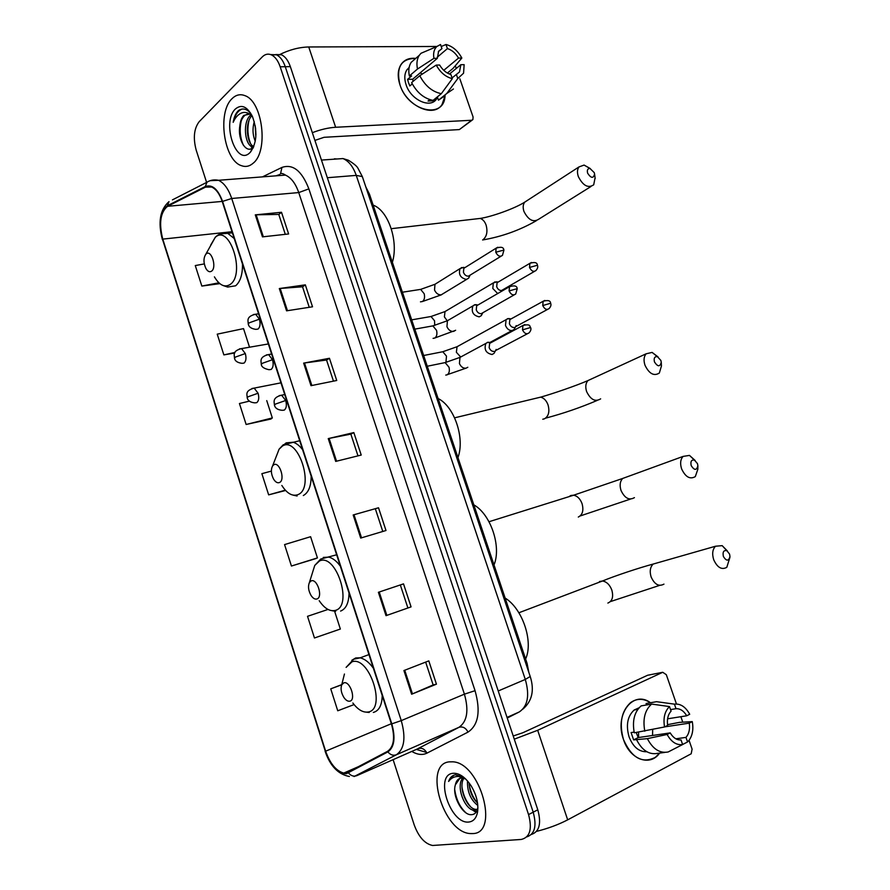 <?xml version="1.0" encoding="UTF-8"?>
<svg xmlns="http://www.w3.org/2000/svg" width="890" height="890" viewBox="0 0 890 890"><rect width="100%" height="100%" fill="white"/><g stroke="black" fill="none" stroke-linecap="round" stroke-linejoin="round"><path stroke-width="1.33" d="M365.757 186.8L369.439 194.098L527.091 663.406L528.827 672.351M531.397 834.453C539.373 831.727 541.509 823.506 537.794 809.8L290.34 66.639C288.204 60.52 285.256 56.56 281.474 54.757L275.767 54.535M526.802 836.889C534.779 834.186 536.915 825.953 533.199 812.181L285.278 66.717C283.142 60.576 280.194 56.604 276.423 54.791L270.694 54.579L276.423 54.791C280.194 56.604 283.142 60.576 285.278 66.717L533.199 812.181C536.915 825.953 534.779 834.186 526.802 836.889M472.69 833.574C499.846 833.641 480.233 762.852 452.877 761.818L449.205 761.862C422.95 764.11 443.253 832.884 470.499 833.574L472.69 833.574C499.846 833.641 480.233 762.852 452.877 761.818L449.205 761.862C422.95 764.11 443.253 832.884 470.499 833.574L472.69 833.574M253.216 163.159C268.658 151.222 262.728 101.482 244.95 95.664C240.256 93.806 235.972 94.796 232.09 98.623C217.06 112.285 223.835 160.278 241.346 165.64C245.584 167.22 249.545 166.397 253.216 163.159C268.658 151.222 262.728 101.482 244.95 95.664C240.256 93.806 235.972 94.796 232.09 98.623C217.06 112.285 223.835 160.278 241.346 165.64C245.584 167.22 249.545 166.397 253.216 163.159M346.154 773.11L343.696 773.076C336.097 770.907 330.079 763.62 325.64 751.193L162.759 239.11C158.787 223.212 160.389 212.265 167.554 206.302L205.468 187.134L211.675 187.022C216.137 189.114 219.674 193.987 222.278 201.652L391.422 723.937C395.216 737.599 393.936 746.71 387.617 751.294L346.154 773.11M346.344 773.722L387.873 751.905C394.37 747.222 395.672 737.877 391.789 723.859L222.567 201.396C217.95 189.069 212.198 184.108 205.323 186.522L167.42 205.712C160.078 211.831 158.442 223.045 162.514 239.343L325.328 751.249C330.78 765.945 337.788 773.432 346.344 773.722M249.512 401.101L239.432 403.526L246.141 424.486L270.883 419.034M291.43 566.029L317.43 557.897L310.599 536.703L284.566 544.591L291.43 566.029L315.839 558.597M393.124 759.66L414.228 824.986C418.712 837.034 424.841 843.865 432.596 845.478L521.24 839.448C529.951 837.401 532.387 829.113 528.56 814.584L280.183 66.783C278.058 60.631 275.099 56.649 271.328 54.835C268.057 53.467 265.031 54.157 262.261 56.916L199.138 121.741C193.976 128.616 192.996 138.106 196.223 150.243L206.614 182.417M279.315 288.549L305.337 284.856L312.535 306.794L286.58 310.832L279.315 288.549L280.183 288.449L287.448 310.699M255.285 214.857L281.507 212.276L288.627 233.959L262.461 236.874L255.285 214.857L256.164 214.802L263.329 236.773M353.174 514.976L378.528 507.778L385.993 530.507L360.706 538.072L353.174 514.976L354.009 514.743L361.54 537.827M378.395 592.295L403.515 583.873L411.069 606.88L386.015 615.669L378.395 592.295L379.218 592.017L386.839 615.379L386.015 615.669M403.915 670.559L428.802 660.881L436.445 684.165L411.636 694.222L403.915 670.559M303.646 363.12L329.445 358.281L336.732 380.486L310.999 385.67L303.646 363.12L304.502 362.986L311.845 385.503M328.254 438.592L353.842 432.584L361.218 455.057L335.697 461.409L328.254 438.592L329.111 438.414L336.542 461.198M249.5 347.133L243.537 328.621L217.227 334.162L223.868 354.899L234.726 352.996M204.288 263.918L195.277 265.565L201.841 286.068L219.808 283.643M327.998 609.45L307.528 616.314L314.459 637.985L340.358 629.041L334.596 611.185M341.771 684.633L330.735 688.849L337.755 710.776L354.075 704.58M271.361 471.099L261.871 473.669L268.658 494.862L285.59 490.479M353.842 432.584L350.86 434.142M357.98 455.858L350.849 434.109L329.111 438.414M329.445 358.281L326.552 360.072M333.472 381.143L326.541 360.016L304.502 362.986M436.445 684.165L433.13 684.922M425.654 662.104L433.141 684.944L411.636 694.222M403.515 583.873L379.218 592.017M411.069 606.88L386.839 615.379M378.528 507.778L354.009 514.743M281.507 212.276L278.793 214.49M285.301 234.326L278.77 214.423L256.164 214.802M305.337 284.856L302.533 286.858M309.242 307.306L302.522 286.791L280.183 288.449M268.658 494.862L285.312 490.19M317.43 557.897L315.605 558.697M330.735 688.849L341.727 684.788C340.425 688.66 341.17 692.91 343.963 697.571C345.899 700.297 347.834 701.509 349.77 701.198C356.378 700.152 350.126 680.728 343.874 682.819L341.716 684.822L344.441 674.019M246.141 424.486L272.329 417.944L270.671 419.19M266.744 400.611L272.329 417.944M223.868 354.899L234.993 352.451M201.841 286.068L218.873 282.82M375.447 509.08L382.789 531.475M400.333 584.952L407.865 607.892M465.559 778.884L461.12 778.06C458.094 778.572 456.181 780.83 455.368 784.813L459.807 778.394M477.496 809.355L473.836 810.256C464.803 809.511 455.591 786.471 462.711 778.049M477.507 809.31L475.627 809.366C467.028 808.665 457.938 787.372 463.812 778.249M477.808 805.472C470.599 799.821 467.161 791.633 467.495 780.931M477.552 803.036C472.379 798.007 469.564 791.299 469.108 782.9M463.768 777.281L455.513 774.801C452.22 775.323 449.917 777.537 448.616 781.442C451.063 778.06 454.312 776.403 458.372 776.458L465.17 778.505M468.908 822.015C473.48 821.448 476.373 818.121 477.552 812.025C478.653 803.603 476.517 794.87 471.122 785.826C465.248 777.059 459.195 772.887 452.954 773.31C434.086 774.767 450.34 824.696 468.908 822.015M455.368 784.813C451.786 796.138 462.789 815.285 471.199 814.695C474.748 814.595 476.973 812.259 477.897 807.686L477.552 812.025M448.616 781.442L453.7 775.279M465.77 812.67C459.896 807.097 456.214 799.487 454.745 789.819M476.462 811.68L474.092 810.134M470.343 806.451C466.093 801.378 463.323 795.07 462.032 787.528M477.196 802.702C473.146 797.807 470.476 791.755 469.164 784.546M475.994 812.348L472.323 809.844M659.612 753.096C650.212 766.913 629.82 759.593 623.501 739.557C614.144 714.525 633.213 689.605 650.501 702.733C643.437 698.238 636.784 698.216 630.532 702.666C621.376 711.188 619.028 723.492 623.501 739.557C631.689 757.98 642.302 763.898 655.352 757.346L659.612 753.096M536.548 831.382C548.084 828.468 558.453 824.63 567.675 819.846L691.196 753.774L692.097 749.124L689.049 740.313M514.275 739.167L537.671 730.29L662.739 672.284L647.62 675.254L522.842 732.759L513.219 735.986M662.739 672.284L666.31 674.687L676.467 704.001M680.861 716.706L682.764 722.179M638.564 732.159L638.586 737.521M664.73 726.874L689.283 723.147C690.106 729.133 689.005 733.883 685.956 737.387L675.866 738.811M634.125 732.114L631.11 732.57L633.613 739.89L647.353 738.633C652.882 749.091 659.813 753.53 668.134 751.983L682.63 744.541L681.039 739.946C676.834 740.213 673.218 737.855 670.203 732.893L638.219 737.576L636.172 732.515M652.693 729.522L652.537 735.485M646.863 751.75C639.02 751.983 633.09 746.999 629.041 736.798C625.781 725.116 627.495 716.194 634.181 709.998L639.076 707.795M638.219 708.818L637.663 709.575M664.797 752.417L657.488 753.374C649.166 754.92 642.28 750.515 636.795 740.157M634.27 732.804C632.111 720.844 634.381 711.889 641.111 705.904L651.625 704.068L669.502 706.582L671.082 711.143C667.978 714.581 666.821 719.343 667.622 725.417L664.541 726.974L634.27 732.804M670.548 709.597L676.022 708.696L674.442 704.146L656.575 701.687L646.096 703.5L646.596 704.958M646.096 703.5L647.597 703.234M644.805 731.213C642.602 719.165 644.861 710.12 651.591 704.101L651.625 704.068M656.575 701.687L665.987 702.978M647.353 738.633L667.122 734.473L670.203 732.893M682.63 744.541C676.5 745.364 671.338 742.004 667.122 734.473M664.541 726.974C663.072 718.063 664.73 711.266 669.502 706.582M674.442 704.146C680.527 703.5 685.611 706.871 689.706 714.269L686.724 715.783L667.578 718.808M676.022 708.696C680.205 708.518 683.776 710.876 686.724 715.783M689.283 723.147L692.264 721.623L679.459 722.369L667.522 724.671M692.264 721.623C693.655 729.31 692.509 735.63 688.849 740.569L687.547 741.96L685.956 737.387M682.619 744.496L687.547 741.96M633.613 739.89L638.219 737.576M729.555 554.058L726.863 550.688C723.648 550.042 722.491 551.978 723.381 556.495C726.418 561.279 728.61 561.29 729.978 556.528L729.555 554.058M729.911 557.429L726.796 567.331C721.701 570.134 717.34 567.597 713.702 559.71C711.911 553.825 712.523 549.33 715.527 546.226L722.179 545.648L727.453 551.043M525.612 658.989C533.655 641.612 522.486 608.582 505.142 598.069M697.482 463.646L694.434 460.074C691.408 459.629 690.328 461.487 691.207 465.648C694.356 470.521 696.581 470.565 697.894 465.815L697.482 463.646M697.882 466.271L697.838 469.253L695.312 476.595C690.062 479.666 685.5 477.096 681.618 468.897C679.938 463.512 680.438 459.34 683.108 456.403L689.483 455.402L695.09 460.419M311.133 580.903L309.409 582.505C307.818 586.299 308.363 590.615 311.055 595.466C313.002 598.347 314.96 599.515 316.94 598.981C323.27 597.235 317.118 578.122 311.133 580.903M494.006 564.916C501.66 546.66 490.657 514.131 473.836 504.875M660.87 360.439L657.399 356.645C654.595 356.412 653.627 358.18 654.473 361.941C657.743 366.903 660.002 367.025 661.259 362.297L660.87 360.439M661.259 362.297L661.437 366.057L659.323 373.066C653.939 376.403 649.166 373.789 644.983 365.223C643.448 360.361 643.826 356.556 646.14 353.797L652.114 352.418L658.022 356.901M273.831 464.747L272.607 465.893C270.694 469.664 271.027 474.103 273.631 479.209C275.566 482.213 277.524 483.315 279.538 482.502C285.545 479.966 279.505 461.209 273.831 464.747M457.938 457.56C465.147 438.347 454.345 406.374 438.114 398.531M594.253 172.627L589.992 168.477C587.634 168.522 586.844 170.101 587.645 173.239C591.082 178.356 593.396 178.634 594.587 174.062L594.253 172.627M595.076 177.833L593.708 184.809C588.168 188.502 583.039 185.765 578.333 176.587C577.02 172.549 577.232 169.334 578.967 166.931L584.085 165.073L590.259 168.533M206.124 253.95L205.812 254.251C203.365 258.044 203.387 262.772 205.868 268.424C207.737 271.561 209.662 272.451 211.642 271.116C217.082 267.189 211.242 249.055 206.124 253.95M392.368 262.35C398.787 241.435 388.318 210.452 373.144 205.134M509.981 318.687L508.057 318.553L506.099 319.677L505.476 325.417C507.022 329.022 509.247 330.735 512.184 330.557L514.097 329.456L516.222 325.595M507.378 318.753L510.771 318.909L509.859 319.577L509.403 323.738C510.515 326.341 512.139 327.587 514.253 327.464M496.92 281.796L493.349 282.909L492.793 288.46L497.699 293.555M494.573 281.985L497.966 282.041L497.087 282.709L496.687 286.725C497.799 289.317 499.412 290.574 501.548 290.507L534.512 271.372M490.179 342.45L487.887 342.25L485.862 343.429C483.882 349.514 485.951 353.208 492.07 354.509L494.05 353.352L496.197 349.414M487.242 342.439L490.635 342.672L489.645 343.384L489.155 347.656C490.29 350.315 491.947 351.561 494.128 351.405M476.907 304.769L475.049 304.669L472.913 305.904C471.066 311.867 473.168 315.516 479.209 316.851L481.301 315.639L482.781 312.779L481.245 313.669C479.043 313.781 477.385 312.512 476.25 309.865L476.684 305.737L477.641 305.025L474.236 304.903M463.701 267.345L460.063 268.591C458.328 274.432 460.453 278.047 466.438 279.427L468.63 278.17L470.065 275.221M461.32 267.59L464.725 267.601L463.812 268.324L463.434 272.296C464.558 274.932 466.215 276.223 468.429 276.167L501.014 256.253M445.022 95.809C444.344 119.649 408.143 111.562 399.966 84.85C395.85 67.306 401.101 58.484 415.719 58.406C409.267 57.694 404.372 59.719 401.045 64.481C397.697 69.887 397.341 76.674 399.966 84.85C406.474 105.999 433.719 118.303 442.063 104.486L445.022 95.809M312.334 132.688C320.611 129.517 328.388 127.715 335.641 127.27L471.6 120.272L472.89 119.594L473.068 116.946L459.852 78.809M279.293 54.768C289.172 49.818 298.984 47.226 308.741 46.97L436.868 46.469M455.313 65.727L456.27 68.463M472.145 120.161L459.362 129.584L324.071 137.305L314.904 140.409M449.45 74.059L460.831 64.703L459.496 71.945L452.076 77.931M441.329 93.684L452.331 78.665L450.907 74.538C446.346 73.158 442.586 69.987 439.649 65.037L436.234 65.092L419.78 75.706L411.625 82.603C416.898 92.638 424.041 98.556 433.063 100.381L441.329 93.684C432.273 91.826 425.086 85.829 419.78 75.706M436.601 98.879C430.538 108.958 410.78 99.98 406.074 84.684C404.16 78.743 404.416 73.803 406.864 69.876L409.133 67.44M412.27 83.894L409.845 85.941L408.477 82.648L407.587 79.355L411.603 75.928L409.356 75.973C408.254 70.51 408.855 65.982 411.147 62.378L415.741 58.395M413.082 81.368L412.66 79.232L437.335 58.317L433.908 58.351L417.488 69.031L409.356 75.973M417.488 69.031C416.375 63.524 416.965 58.974 419.246 55.358L420.992 53.289L425.453 51.386M447.392 73.058L453.043 68.397L461.843 58.039L458.528 58.073L443.765 70.332M452.331 78.665C445.679 76.996 440.305 72.479 436.234 65.092M433.908 58.351C433.063 53.222 434.02 49.295 436.756 46.569L440.517 44.511L441.941 48.616L438.336 51.698M437.224 57.238L447.425 48.594L446.001 44.5L441.218 46.525M446.001 44.5C452.609 46.28 457.883 50.797 461.843 58.039M437.335 58.317L438.614 51.231L441.941 48.616M447.425 48.594C451.953 50.029 455.658 53.189 458.528 58.073M429.792 99.613L428.057 101.026L433.474 100.815L437.557 97.511L438.47 100.17L446.758 93.506L457.794 78.531L456.37 74.426M445.134 95.653L438.47 100.17M453.422 88.989L446.758 93.506M460.831 64.703L464.146 64.659L463.568 73.191L457.794 78.531M420.102 72.913L422.461 73.981M433.474 100.815L433.263 100.214M412.66 79.232L407.587 79.355M253.572 147.05L251.87 146.65C244.594 144.091 242.525 121.296 250.746 115.077L251.203 114.721M250.735 113.308C246.719 108.814 242.692 107.857 238.665 110.416L238.086 110.95C235.628 113.475 233.992 117.258 233.191 122.308C235.116 117.858 237.719 114.821 241.023 113.208C243.849 111.929 246.819 112.229 249.923 114.098L243.838 115.377C241.568 117.714 240.233 121.307 239.811 126.146C240.645 121.218 242.347 117.614 244.917 115.322L248.299 113.653M249.923 114.098L251.714 115.033M255.263 141.243C252.66 135.102 252.326 128.549 254.262 121.585M255.808 137.227L255.208 125.668M251.87 146.65L253.784 146.527C246.864 144.024 244.416 122.72 252.015 115.633M249.812 152.757L250.513 152.045C256.943 142.667 257.588 130.83 252.437 116.534C247.209 106.511 241.557 103.974 235.461 108.936C221.287 121.752 235.95 166.775 249.812 152.757M239.811 126.146C237.441 140.042 246.474 153.903 252.615 147.718L250.513 152.045M233.191 122.308C234.893 115.166 237.841 110.749 242.036 109.058M243.515 145.459C240.055 137.861 239.31 129.595 241.279 120.684M253.127 148.052L252.137 146.628M250.413 143.234C247.665 135.992 247.175 128.449 248.944 120.595M255.931 134.768L255.552 127.837M252.148 148.096L250.724 145.938M525.979 663.862L527.091 663.406M368.249 194.209L369.439 194.098M537.794 809.8L528.56 814.584M290.34 66.639L280.183 66.783M507.244 718.03L519.215 711.978L507.033 717.407M519.215 711.978C527.77 706.282 529.806 695.435 525.3 679.437L498.233 690.974M530.218 676.489L525.3 679.437L356.256 175.386L327.331 177.722M362.553 177.244L362.341 176.598L356.256 175.386C353.13 166.575 348.702 160.968 342.973 158.565L321.446 160.078M334.429 158.809L337.065 158.976M325.64 751.193L391.355 723.715M222.567 201.396L231.723 198.481L401.257 720.622C405.996 737.71 404.372 749.091 396.384 754.765L354.075 776.547M416.998 749.135L458.928 727.33C467.172 721.634 468.997 710.576 464.413 694.167L298.751 192.574C295.558 183.407 291.108 177.588 285.423 175.096C283.109 173.539 281.474 173.105 280.517 173.795L281.952 167.42C292.877 163.671 301.844 170.813 308.863 188.869L475.049 690.685C480.778 711.221 478.453 725.027 468.051 732.092L426.955 753.14C422.439 755.321 417.388 754.753 411.781 751.427M348.557 772.976C350.983 775.869 353.719 776.77 356.79 775.668L418.122 748.635C421.804 747.522 424.741 749.024 426.955 753.14M426.588 752.406L416.32 749.424M475.049 690.685L464.413 694.167L401.257 720.622L391.789 723.859M210.151 180.681L218.484 180.292C224.058 182.895 228.463 188.958 231.723 198.481L298.751 192.574L308.863 188.869M205.323 186.522L206.936 182.25L172.426 199.872M468.051 732.092C465.726 727.809 462.689 726.218 458.928 727.33L396.384 754.765C393.247 755.888 390.41 754.931 387.873 751.905M167.42 205.712L169.011 201.618C159.989 209.562 157.797 222.278 162.425 239.744M162.514 239.343L325.328 751.249M343.718 773.087L361.362 765.378M262.461 176.876L281.952 167.42M277.313 175.297L276.245 175.808M279.649 174.518L276.312 175.808M205.468 187.134L210.808 186.7M167.554 206.302L222.211 201.418M162.759 239.11L232.023 231.723M404.739 670.237L412.459 693.877M537.671 730.29L567.675 819.846M657.643 562.78L653.182 564.06C650.145 567.064 649.466 571.369 651.124 576.976C654.584 584.485 658.856 586.866 663.951 584.129M599.482 581.526L602.474 581.003C606.613 581.704 609.728 584.708 611.808 590.003C613.633 596.812 612.32 601.162 607.87 603.064M352.863 703.011C357.98 709.786 363.098 712.779 368.204 712C386.805 709.386 369.35 655.518 352.017 661.793L346.11 667.378L353.719 659.201L360.15 657.844L355.722 657.944L351.806 660.291M373.31 712.445C379.029 710.854 381.999 705.214 382.222 695.535M373.388 668.256C369.172 662.36 364.755 658.9 360.15 657.844L368.961 654.584M626.838 476.929L622.711 478.442C620.019 481.301 619.451 485.295 621.009 490.435C624.713 498.244 629.185 500.647 634.425 497.632M568.966 496.676L570.879 495.485L573.638 495.207C577.376 495.986 580.18 498.778 582.049 503.607C583.851 510.348 582.605 514.843 578.3 517.057M319.199 600.683C324.494 608.526 329.912 611.753 335.441 610.384C353.274 605.823 336.086 552.824 319.51 560.956L314.749 565.439L312.512 572.57M340.603 611.074C346.065 608.871 348.869 602.841 349.014 592.974M340.314 566.129C336.72 561.201 332.916 558.197 328.933 557.14L323.281 557.418M536.091 398.242L540.619 397.151C543.923 397.986 546.404 400.567 548.04 404.894C549.831 411.58 548.652 416.22 544.513 418.79L542.767 419.234M591.605 378.895L587.945 380.575C585.62 383.256 585.175 386.928 586.61 391.567C590.593 399.71 595.277 402.147 600.65 398.853M281.83 485.462C287.092 493.639 292.51 496.676 298.117 494.573C315.06 487.842 298.195 435.811 282.464 446.035L279.082 449.205L276.234 456.559M302.633 449.75C299.652 445.779 296.503 443.276 293.177 442.241L286.302 442.842L285.022 443.698M303.312 495.541C308.507 492.659 311.122 486.185 311.166 476.117M527.436 200.384L524.733 202.141C522.975 204.489 522.708 207.604 523.954 211.464C528.449 220.197 533.455 222.722 538.995 219.04L590.927 186.544M476.239 218.884L480.211 218.428C482.814 219.296 484.783 221.51 486.096 225.07C487.842 231.645 486.797 236.54 482.959 239.766M214.412 276.857C219.507 285.39 224.825 287.882 230.343 284.344C245.74 273.786 229.442 223.501 215.213 237.408L210.685 245.106M222.989 285.501L227.64 287.058L235.616 285.801C240.322 281.73 242.614 274.476 242.492 264.041M234.237 238.553L227.74 233.336L220.475 233.881M254.874 402.859L256.798 402.647C258.834 400.867 259.268 397.73 258.089 393.235L248.054 396.784L247.209 397.863C247.854 400.778 250.402 402.447 254.874 402.859M544.847 300.431L543.156 301.276C548.018 299.919 550.51 300.586 550.621 303.279L542.744 305.537C544.591 309.197 546.705 310.221 549.063 308.607C550.865 306.605 551.388 304.836 550.621 303.279L550.665 303.379M445.935 362.352L446.491 356.134L442.797 351.739L440.606 352.162M459.118 345.587L457.06 346.722L456.37 352.262L460.553 356.868M258.089 393.235L254.162 388.107L251.959 388.507M509.859 319.577L543.156 301.276L542.744 305.537M242.069 363.331L244.071 363.087C246.074 361.207 246.486 358.025 245.317 353.553L235.327 357.113L234.526 358.314C235.038 361.084 237.552 362.764 242.069 363.331M531.486 262.472L529.895 263.329C534.701 261.838 537.204 262.483 537.415 265.253L529.528 267.445C531.43 271.15 533.566 272.184 535.936 270.538C537.682 268.513 538.172 266.755 537.415 265.253L537.449 265.376M434.721 325.362L434.554 320.789L431.016 316.506L428.88 316.873M446.947 310.41L445.011 311.556L444.399 316.896L447.258 320.812M245.317 353.553L241.557 348.591L239.41 348.925M497.087 282.709L529.895 263.329L529.528 267.445M524.833 324.561L522.964 325.473C531.864 323.337 529.339 327.353 530.596 327.52L522.508 329.845C524.399 333.572 526.568 334.596 529.016 332.905C530.841 330.913 531.363 329.122 530.596 327.52L530.629 327.609M282.241 410.312L284.277 410.112C286.447 408.31 286.925 405.095 285.701 400.478L275.388 404.105L274.443 405.206C275.155 408.21 277.758 409.912 282.241 410.312M445.757 375.102L447.192 374.801C449.216 373.355 449.817 370.83 448.994 367.214L445.134 362.597L442.764 363.087M462.244 356.178L459.985 357.391L459.418 363.554C460.998 366.914 463.223 368.449 466.06 368.193L467.806 367.27M489.645 343.384L522.964 325.473L522.508 329.845M285.701 400.478L281.596 395.193L279.193 395.638M511.261 285.779L509.503 286.702C514.442 285.189 517.012 285.835 517.19 288.672L509.102 290.93C511.038 294.712 513.241 295.736 515.699 294.011L517.224 288.783M269.002 369.706L271.127 369.461C273.252 367.548 273.708 364.299 272.507 359.694L262.227 363.343L261.337 364.589C261.582 366.947 264.13 368.649 269.002 369.706M433.074 338.367L434.787 338.044C436.79 336.531 437.379 333.973 436.545 330.368L432.863 325.885L430.549 326.307M449.539 319.51L447.436 320.734L446.936 326.697C448.516 330.034 450.741 331.614 453.6 331.414L455.636 330.257M476.684 305.737L509.503 286.702L509.102 290.93M272.507 359.694L268.58 354.587L266.232 354.976M497.766 247.242L496.13 248.177C501.037 246.53 503.607 247.164 503.862 250.068L495.774 252.248C497.766 256.075 499.991 257.121 502.461 255.363L503.907 250.201M255.842 329.367L258.067 329.066C260.147 327.064 260.592 323.76 259.391 319.176L249.156 322.848L248.31 324.227C248.844 326.997 251.347 328.71 255.842 329.367M420.469 301.844L422.472 301.51C424.441 299.93 425.008 297.338 424.185 293.733L420.659 289.384L418.411 289.74M436.923 283.065L434.965 284.288L434.531 290.051C436.111 293.389 438.336 294.979 441.195 294.846L466.627 279.382M463.812 268.324L496.13 248.177L495.774 252.248M253.372 314.548L255.641 314.248L259.391 319.176M308.741 46.97L335.641 127.27M459.362 129.584L471.6 120.272M281.474 54.757L271.328 54.835M342.973 158.565L348.324 160.211C353.686 163.526 356.89 166.174 357.925 168.177L362.341 176.598L530.284 676.7C534.556 690.351 532.087 701.153 522.897 709.107M285.423 175.096L218.484 180.292C214.223 179.402 210.374 180.058 206.936 182.25M325.084 751.205C330.134 766.001 338.245 774.433 349.403 776.492M475.627 809.366L473.836 810.256M637.262 709.475L634.181 709.998M651.591 704.101L641.111 705.904M610.373 601.607L659.668 585.364M726.863 550.688L722.179 545.648M518.892 612.765L602.474 581.003C614.946 575.83 639.843 567.597 653.182 564.06L715.527 546.226M369.194 712.478L366.368 712.178M580.158 515.966L630.431 499.09M694.434 460.074L689.483 455.402M488.999 521.729L573.638 495.207L622.711 478.442L683.108 456.403M309.409 582.505L314.749 565.439L320.745 559.031L336.643 554.782M335.675 611.252L332.193 610.751M545.603 418.155C563.259 413.483 580.413 407.587 597.056 400.489M657.399 356.645L652.114 352.418M454.623 417.822L540.619 397.151C552.323 393.881 576.431 385.648 587.945 380.575L646.14 353.797M272.607 465.893L279.082 449.205L283.243 444.766L299.707 440.717M297.115 495.997L293.277 495.185M482.603 239.966C501.693 236.718 519.571 230.321 536.258 220.764M589.992 168.477L584.085 165.073M391.266 228.686L480.211 218.428C491.447 216.793 514.676 208.594 524.733 202.141L578.967 166.931M205.812 254.251L215.38 237.118C218.784 233.836 222.901 232.579 227.74 233.336L232.379 232.835M594.587 174.062L595.176 178.545M423.651 355.499L442.797 351.739L457.06 346.722L506.099 319.677M280.962 382.845L254.162 388.107C244.194 390.877 247.465 395.216 247.142 397.674M490.045 342.405L511.984 330.591M547.539 309.431L515.644 326.663M411.681 319.855L431.016 316.506L445.011 311.556L493.349 282.909M268.368 343.952L241.557 348.591C231.689 351.06 234.682 355.633 234.448 358.091M503.028 289.662L502.427 290.808M465.837 368.226L447.514 374.59M427.267 366.246L445.134 362.597L459.985 357.391L485.862 343.429M527.347 333.783L495.563 350.571M284.756 394.548L281.596 395.193C271.628 397.685 274.543 402.658 274.387 405.028M455.268 330.457L434.976 337.933M414.796 329.133L432.863 325.885L447.436 320.734L472.913 305.904M514.142 294.901L482.758 312.791M271.639 354.042L268.58 354.587C258.601 356.946 261.404 361.796 261.26 364.366M441.451 294.801L422.505 301.499M402.402 292.22L420.659 289.384L434.965 284.288L460.063 268.591M258.601 313.792L255.641 314.248C245.529 316.551 248.399 321.29 248.221 323.971M459.496 71.945L456.548 74.348M409.044 67.996L406.864 69.876M419.246 55.358L411.147 62.378M436.756 46.569L420.992 53.289"/></g></svg>
